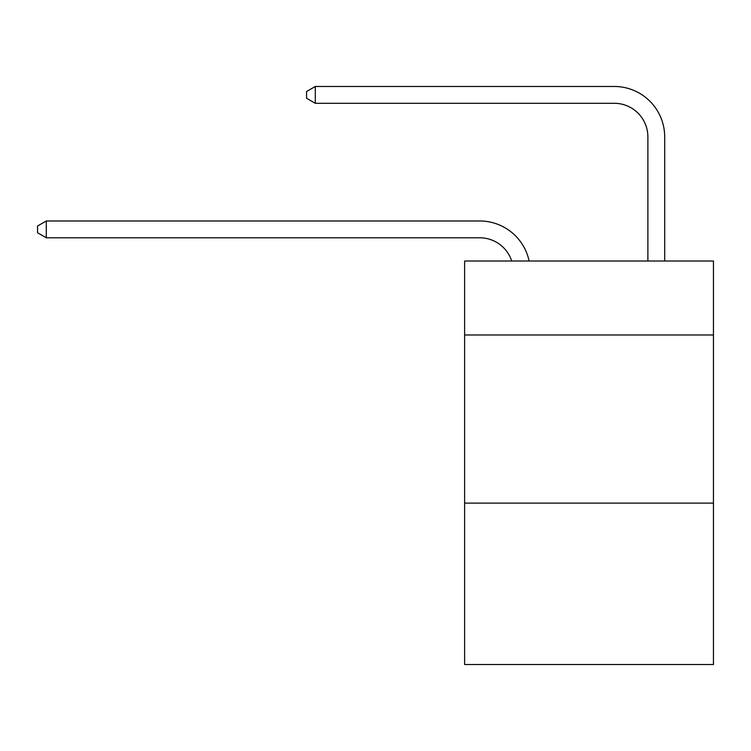 <?xml version="1.0" encoding="UTF-8"?>
<svg xmlns="http://www.w3.org/2000/svg" width="751" height="751" viewBox="0 0 751 751"><rect width="100%" height="100%" fill="white"/><g stroke="black" fill="none" stroke-linecap="round" stroke-linejoin="round"><path stroke-width="1.13" d="M713.45 334.984L713.45 261.001L464.616 261.001L464.616 334.984L713.45 334.984L713.45 664.522L464.616 664.522L464.616 334.984M713.45 503.114L464.616 503.114M479.739 237.795A33.626 33.626 -33.8 0 1 511.713 261.001A33.626 33.626 -36.1 0 0 479.739 237.795L46.29 237.795L37.55 232.754L37.55 226.032L46.29 220.982L479.739 220.982A50.439 50.439 146.2 0 1 529.098 261.001M647.878 261.001L647.878 136.917A33.626 33.626 136.7 0 0 614.252 103.291L315.307 103.291L306.568 98.25L306.568 91.519L315.307 86.478L614.252 86.478A50.439 50.439 44.6 0 1 664.691 136.917L664.691 261.001M46.29 237.795L46.29 220.982L479.739 220.982M647.878 136.917A33.626 33.626 -135.4 0 0 614.252 103.291A33.626 33.626 -135.4 0 1 647.878 136.917A33.626 33.626 -135.4 0 0 614.252 103.291A33.626 33.626 -135.4 0 1 647.878 136.917A33.626 33.626 -135.4 0 0 614.252 103.291A33.626 33.626 -135.4 0 1 647.878 136.917A33.626 33.626 -135.4 0 0 614.252 103.291A33.626 33.626 -135.4 0 1 647.878 136.917A33.626 33.626 -135.4 0 0 614.252 103.291A33.626 33.626 -135.4 0 1 647.878 136.917A33.626 33.626 -135.4 0 0 614.252 103.291A33.626 33.626 -135.4 0 1 647.878 136.917A33.626 33.626 -135.4 0 0 614.252 103.291A33.626 33.626 -135.4 0 1 647.878 136.917A33.626 33.626 -135.4 0 0 614.252 103.291A33.626 33.626 -135.4 0 1 647.878 136.917A33.626 33.626 -135.4 0 0 614.252 103.291A33.626 33.626 -135.4 0 1 647.878 136.917A33.626 33.626 -135.4 0 0 614.252 103.291A33.626 33.626 -135.4 0 1 647.878 136.917A33.626 33.626 -135.4 0 0 614.252 103.291A33.626 33.626 -135.4 0 1 647.878 136.917A33.626 33.626 -135.4 0 0 614.252 103.291A33.626 33.626 -135.4 0 1 647.878 136.917A33.626 33.626 -135.4 0 0 614.252 103.291A33.626 33.626 -135.4 0 1 647.878 136.917A33.626 33.626 -135.4 0 0 614.252 103.291A33.626 33.626 -135.4 0 1 647.878 136.917A33.626 33.626 -135.4 0 0 614.252 103.291A33.626 33.626 -135.4 0 1 647.878 136.917A33.626 33.626 -135.4 0 0 614.252 103.291A33.626 33.626 -135.4 0 1 647.878 136.917A33.626 33.626 -135.4 0 0 614.252 103.291A33.626 33.626 -135.4 0 1 647.878 136.917A33.626 33.626 -135.4 0 0 614.252 103.291A33.626 33.626 -135.4 0 1 647.878 136.917A33.626 33.626 -135.4 0 0 614.252 103.291A33.626 33.626 -135.4 0 1 647.878 136.917A33.626 33.626 -135.4 0 0 614.252 103.291A33.626 33.626 -135.4 0 1 647.878 136.917A33.626 33.626 -135.4 0 0 614.252 103.291A33.626 33.626 -135.4 0 1 647.878 136.917A33.626 33.626 -135.4 0 0 614.252 103.291A33.626 33.626 -135.4 0 1 647.878 136.917A33.626 33.626 -135.4 0 0 614.252 103.291A33.626 33.626 -135.4 0 1 647.878 136.917A33.626 33.626 -135.4 0 0 614.252 103.291A33.626 33.626 -135.4 0 1 647.878 136.917A33.626 33.626 -135.4 0 0 614.252 103.291A33.626 33.626 -135.4 0 1 647.878 136.917A33.626 33.626 -135.4 0 0 614.252 103.291A33.626 33.626 -135.4 0 1 647.878 136.917M315.307 86.478L315.307 103.291"/></g></svg>
